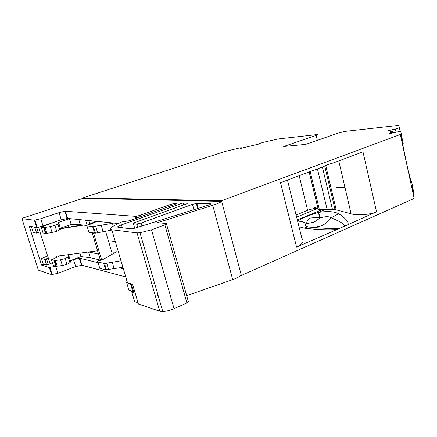 <?xml version="1.0" encoding="UTF-8"?>
<svg xmlns="http://www.w3.org/2000/svg" width="437" height="437" viewBox="0 0 437 437"><rect width="100%" height="100%" fill="white"/><g stroke="black" fill="none" stroke-linecap="round" stroke-linejoin="round"><path stroke-width="0.66" d="M391.481 133.225L389.291 133.695C391.208 132.078 390.989 130.991 388.64 130.434L390.738 129.926L391.465 133.247L390.738 129.926M259.103 144.161L258.414 144.063L258.944 143.664L262.555 142.484L277.752 139.004L317.229 134.558C318.103 134.574 317.743 134.864 316.153 135.426L283.689 146.488L305.61 144.385L338.812 132.903L345.443 131.346L397.954 125.452L398.653 125.588L399.303 127.549C399.167 127.899 397.85 128.38 395.359 129.002L396.015 132.023M308.473 226.972C305.19 226.251 304.562 225.148 306.583 223.651L306.616 223.536C306.829 221.395 307.806 219.609 309.549 218.178C312.384 217.692 315.94 217.555 320.217 217.779L320.463 217.773C325.614 216.315 329.203 216.331 331.23 217.817C341.608 222.111 345.809 225.017 343.826 226.541L340.926 227.824C337.031 228.939 326.554 228.709 309.489 227.125C307.938 226.732 306.364 227.103 304.764 228.24L299.012 226.787M287.459 180.093L301.874 238.351C304.507 241.175 302.743 244.092 296.576 247.102L280.51 182.693L321.599 167.322L327.613 164.678L333.731 162.788L362.983 151.847L376.547 211.748L343.826 226.541M391.47 133.192L399.91 131.417L400.631 131.553L401.395 133.859L400.319 134.498L221.499 200.73L83.052 197.852L224.476 151.606L238.979 148.077L241.208 147.684L241.601 148.263M241.164 148.378L240.219 148.624M170.938 205.805L170.55 204.412L139.621 215.468L136.033 216.359L64.873 211.213L59.055 212.639L40.728 218.735L34.386 220.177L21.937 218.637L23.603 217.795L83.183 198.289L221.674 201.386C220.226 202.555 217.255 203.861 212.759 205.303L157.364 222.712L166.36 223.498C167.174 223.657 166.672 224.099 164.858 224.826L151.508 229.807L139.993 232.774L137.038 232.888L111.801 229.764C109.141 229.294 109.927 227.945 114.172 225.71L121.65 221.952L129.303 220.74L175.39 204.21C177.193 203.5 177.449 203.172 176.155 203.221L176.324 203.828M31.764 226.661L31.475 226.929L33.256 232.539L36.522 233.123L40.04 231.79L38.598 227.213M31.475 226.929L35.637 227.262M47.567 256.011L41.482 258.502L43.23 264.019L46.732 265.062L52.178 262.856M113.615 252.171L116.493 251.783L102.362 259.857L98.658 260.649C97.44 261.359 97.183 261.823 97.883 262.036L104.558 263.5L120.994 260.78M126.834 280.499C125.528 281.581 125.474 282.318 126.664 282.701L131.133 283.853M151.683 276.02L152.409 275.72M110.08 240.814L115.33 241.661M41.482 258.502L44.962 259.469L48.31 258.032L39.947 231.839M57.76 256.077L58.471 255.962M60.251 255.721L51.484 259.791L55.373 260.452L60.601 259.753L65.206 258.562L68.145 256.961L68.926 255.918L68.019 255.142L69.898 254.449M70.373 260.599L81.031 256.617L90.415 257.748L88.656 251.969L98.565 254.077M90.415 257.748L100.373 260.059M51.484 259.791L53.27 265.472L56.362 266.275L62.404 265.538L67.003 264.352L69.925 262.719L70.696 261.643L68.926 255.918M153.851 283.509L154.578 283.209M126.664 282.701L128.882 290.179L132.744 291.359L134.629 291.288M97.883 262.036L99.789 268.34L105.639 269.869L122.923 267.297M60.344 228.201L71.176 224.465L80.381 224.744L86.701 225.503M50.157 223.58L41.253 227.251L43.072 233.036L46.071 233.456L52.101 232.511L56.739 231.31L59.749 229.862L60.59 228.988L58.787 223.165L57.952 222.635L69.417 218.735L71.269 218.762M96.932 221.357L91.557 223.963L87.826 224.804C86.57 225.426 86.28 225.798 86.958 225.913L88.902 232.337L95.43 233.15L111.894 230.081M86.958 225.913L93.452 226.585L113.871 223.067M36.517 226.94L37.036 226.694M41.253 227.251L44.235 227.606L50.26 226.623L54.909 225.421L57.935 224.006L58.787 223.165M86.073 220.259L89.383 220.592M240.765 275.348L241.361 275.463L221.499 200.73M320.217 217.779L318.103 212.497C310.325 214.78 303.524 217.615 297.706 221.007C300.787 221.067 303.753 221.909 306.616 223.536M297.324 219.958L322.096 209.651L324.959 209.634L318.103 212.497L318.398 212.442L320.463 217.773L313.941 222.22L306.583 223.651C303.704 222.018 300.716 221.177 297.608 221.122L297.592 221.056M322.096 209.651L319.343 209.503L316.743 208.793L296.614 217.107M296.095 214.999L307.604 210.268L313.182 208.673L313.056 208.143L317.573 206.848L309.259 172.402M313.182 208.673L316.743 208.793M307.604 210.268L299.17 175.712M313.056 208.143L317.978 208.296L309.314 172.397L307.888 172.451M90.847 224.077L89.58 224.285M92.147 232.801L100.384 260.113M101.652 259.949L93.534 232.997M90.825 224.012L96.484 221.308M95.801 221.242L89.558 224.214M319.343 209.503L310.199 171.588M105.519 231.118L112.074 253.105L111.746 253.291L112.052 254.318M322.386 167.016L332.42 209.225L324.959 209.634M55.98 262.38L54.592 262.555M52.44 262.823L49.922 263.14L48.31 258.032M57.995 256.83L57.755 256.055M97.577 250.789L56.641 256.202L56.974 257.267M82.358 224.984L60.437 228.485M60.525 228.775L83.467 225.115M65.206 258.562L67.003 264.352M81.031 256.617L79.955 253.121M54.909 225.421L56.739 231.31M71.176 224.465L69.417 218.735M80.528 225.273L78.791 219.521M87.105 225.192L85.636 220.33M89.951 224.028L88.94 220.669M141.949 226.005L141.102 223.056L192.477 204.347L196.852 203.385L210.334 203.779C211.3 203.926 210.667 204.385 208.433 205.15L135.115 228.147L131.39 228.841L118.105 227.333C116.881 227.016 118.012 226.197 121.491 224.875L182.988 203.008L187.544 203.118L186.828 203.74L135 222.488C133.269 223.154 132.733 223.558 133.394 223.711L136.634 224.023L137.6 227.366M175.679 204.101L175.461 203.32L173.959 203.549L174.254 204.614M259.065 143.997L240.181 148.476M332.42 209.225L335.032 209.525L324.707 165.973M141.102 223.056L136.634 224.023M175.461 203.32L176.155 203.221M170.55 204.412L173.959 203.549M139.993 232.774L162.772 311.537C166.366 311.324 170.13 310.368 174.063 308.669L186.889 302.917C188.631 302.06 189.068 301.443 188.21 301.06L166.513 224.028M111.801 229.764L127.528 282.832L132.558 284.258L138.387 304.01L159.762 311.242L137.038 232.888M55.728 266.209L49.337 267.542L41.575 265.117L43.957 264.238M41.575 265.117L29.241 226.273L37.265 227.42L43.012 226L61.273 219.816L59.055 212.639M392.541 132.804L391.891 129.822L390.744 129.947M338.779 160.898L351.113 213.819L335.032 209.525M65.392 211.197L67.598 218.391L118.432 223.531M67.598 218.391L61.273 219.816M21.937 218.637L38.352 270.137L51.566 274.611L57.864 273.333L75.699 266.559L73.536 259.556L70.412 260.725M73.536 259.556L79.834 258.251L81.987 265.27L125.785 276.96M123.381 268.837L118.897 267.75M98.079 262.686L79.834 258.251M132.444 290.272L133.056 289.857M135.213 293.265L131.848 292.227L131.57 291.004M162.772 311.537L159.762 311.242M131.848 292.227L134.618 301.585L138.005 302.721M157.38 295.696L158.041 295.412M75.699 266.559L81.987 265.27M241.109 148.165L241.481 147.804M391.891 129.822L395.359 129.002M318.398 212.442C327.34 210.967 334.108 211.399 338.708 213.737L331.23 217.817C328.438 221.493 325.128 224.17 321.304 225.853L313.608 227.519M338.708 213.737C345.23 217.948 348.382 221.466 348.158 224.301M296.576 247.102L340.926 227.824M336.392 229.501C328.651 230.179 318.109 229.758 304.764 228.24M212.759 205.303L232.708 279.631L186.686 295.652M232.708 279.631C237.073 278.063 239.902 276.468 241.197 274.846M411.982 187.342L412.135 187.02M409.245 175.827L409.622 175.363L410.9 181.295M402.608 143.871L408.529 172.517M408.781 172.462L409.622 175.363M411.255 185.124L412.381 184.889L411.419 181.568L410.414 181.246M401.182 134.104L403.329 144.046L402.346 143.871M412.146 184.938L414.047 193.744L413.036 193.378M351.113 213.819C356.811 215.752 370.942 214.622 376.547 211.748M400.319 134.498L414.134 198.458L241.361 275.463M83.183 198.289L83.052 197.852M390.159 133.635L390.023 133.012M389.52 130.701L389.394 130.133M34.725 227.437L36.522 233.123M327.105 209.389L317.42 168.89M130.51 283.793L132.744 291.359M44.847 259.458L46.617 265.051M46.573 258.983L48.338 264.582M50.495 263.364L50.402 263.079M53.942 260.468L55.739 266.209M55.373 260.452L57.176 266.209M60.601 259.753L62.404 265.538M68.145 256.961L69.925 262.719M103.706 263.44L105.639 269.869M108.671 269.667L106.732 263.216M114.117 268.575L112.189 262.107M97.604 232.806L95.627 226.224M103.083 231.621L101.111 225.022M117.018 224.252L116.75 223.362M38.259 232.653L36.604 227.409M43.624 227.606L45.459 233.451M46.879 233.358L45.044 227.502M50.26 226.623L52.101 232.511M59.749 229.862L57.935 224.006M92.611 226.595L94.583 233.15M183.278 202.997L183.786 204.838M68.582 227.185L68.074 225.536M134.716 228.267L133.394 223.711M210.334 203.779L210.476 204.314M192.477 204.347L193.941 209.7M198.207 208.362L196.852 203.385M180.754 203.555L181.355 205.718M122.355 227.814L121.491 224.875M139.621 215.468L140.031 216.889M136.022 218.331L135.459 216.381M186.889 302.917L164.858 224.826M389.919 130.013L390.143 131.045M390.443 132.416L390.683 133.514M336.19 209.787L325.707 165.492M344.94 187.336L336.752 187.407L344.946 187.353M43.012 226L40.728 218.735M36.67 227.42L34.386 220.177M174.063 308.669L151.508 229.807M51.566 274.611L49.337 267.542M55.641 266.242L57.864 273.333M317.317 140.332L316.153 135.426M399.303 127.549L400.139 131.417M36.637 233.129L34.834 227.437M131.297 283.903L133.52 291.424M44.962 259.469L46.732 265.062M54.559 260.523L56.362 266.275M104.558 263.5L106.497 269.94M113.276 226.186L112.385 223.165M46.071 233.456L44.235 227.606M95.43 233.15L93.452 226.585M196.306 203.413L197.699 208.52M137.387 223.995L138.3 227.147M182.988 203.008L183.524 204.937M136.033 216.359L136.546 218.139M390.902 129.98L391.579 133.105M390.623 129.898L391.366 133.307M64.873 211.213L67.079 218.396M34.976 220.161L37.265 227.42M52.178 274.682L49.944 267.608M81.451 265.21L79.299 258.201M400.554 134.405L402.597 143.871M413.293 193.4L411.496 185.075"/></g></svg>
